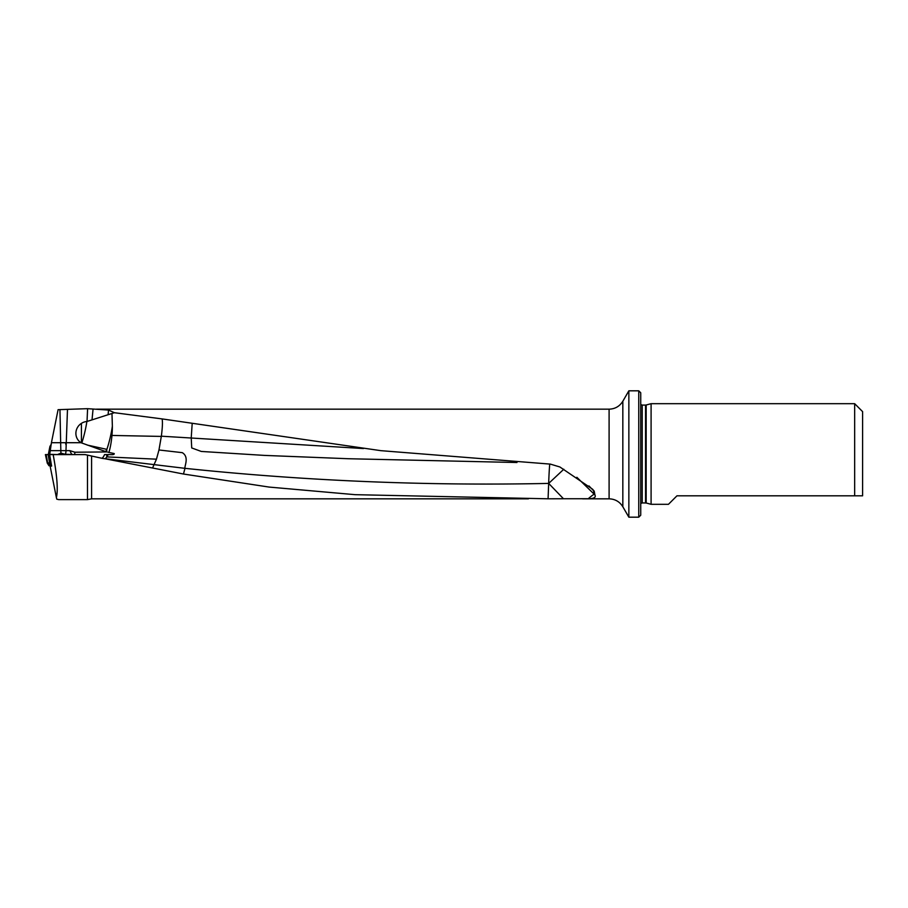 <?xml version="1.0" encoding="UTF-8"?>
<svg xmlns="http://www.w3.org/2000/svg" width="908" height="908" viewBox="0 0 908 908"><rect width="100%" height="100%" fill="white"/><g stroke="black" fill="none" stroke-linecap="round" stroke-linejoin="round"><path stroke-width="1.36" d="M73.173 454.59L74.195 454.59A2.372 0.647 90 0 0 74.229 454.59A2.372 0.647 90 0 0 74.876 452.218L106.781 451.934A17.502 16.843 90 0 1 105.85 451.651L81.788 443.002A14.471 13.926 90 0 1 81.073 442.707L51.427 442.707L49.713 454.329L58.055 454.59M51.427 442.707L58.089 409.678L87.474 408.679L108.54 410.064L114.385 412.709L162.067 418.906L380.872 450.663L550.373 464.113L559.873 466.973L592.515 489.162L594.195 491.149L594.91 494.928C596.181 497.414 593.957 498.685 588.236 498.73L563.482 498.753L548.67 483.408L548.08 498.798L563.482 498.753M91.595 456.02L91.595 498.832L87.474 499.616L58.714 499.616L56.784 499.15L56.387 497.595C58.18 490.184 57.102 475.849 53.163 454.59L85.08 454.59L101.594 458.222A23.767 23.767 0 0 0 104.602 458.676L183.473 474.021L269.12 487.074L355.153 494.678L548.08 498.798M87.474 499.616L87.474 455.237M56.387 497.595L50.122 466.088L51.597 466.088L49.622 454.59L53.163 454.59M102.139 458.336L101.594 458.222A23.767 3.802 102.4 0 0 104.59 454.59L110.39 454.59C113.205 454.806 114.476 454.465 114.204 453.557L107.95 452.218M66.341 454.59L60.984 453.149L58.033 454.329M96.384 409.168L609.098 409.168C615.091 408.975 619.665 406.33 622.831 401.245L628.858 390.815L628.858 517.185L638.755 517.185L638.755 390.815L640.742 392.789L640.742 515.211L638.755 517.185M563.8 469.243L548.682 483.408C426.908 485.996 305.678 480.968 184.982 468.335L104.602 458.676A23.767 5.096 -85 0 0 106.781 456.906L156.46 459.176L158.968 449.982L182.281 452.661C189.556 457.076 184.256 466.269 184.982 468.335L183.473 474.021M645.554 502.919L645.554 405.082L646.167 405.002L646.167 502.998L642.228 502.919L642.228 405.082L640.742 404.559M640.742 503.441L642.228 502.919M651.093 454L651.093 403.685L854.666 403.685L854.666 495.813L676.959 495.813L668.458 504.315L651.093 504.315L651.093 454M854.666 403.685L862.6 411.619L862.6 495.813L854.666 495.813M628.858 390.815L638.755 390.815M81.073 442.707A11.429 10.851 121.7 0 1 81.425 423.366A11.532 10.941 121.7 0 1 86.873 421.516L114.385 412.709M65.524 442.707L65.978 444.909L65.728 442.695M49.883 450.629L69.814 450.629L71.664 454.295L72.856 454.511M66.363 454.295L74.195 454.59M516.981 462.512L348.524 458.733L264.341 455.396L201.281 451.446L191.713 447.939L191.225 437.815L192.201 423.253M162.067 418.906C162.736 421.539 162.498 427.305 161.352 436.192L158.968 449.982M548.67 483.408L548.67 483.408A23.767 1.067 -0 0 1 548.67 483.408A23.767 1.09 92 0 1 549.737 464.09M588.236 498.73A23.767 1.521 135.9 0 1 594.252 494.27L576.852 477.29M594.91 494.928A23.392 21.44 -3.4 0 0 594.252 494.27M111.99 413.844L112.365 426.181A23.767 5.096 -85 0 1 111.956 435.443A23.767 5.096 -85 0 1 108.892 452.388M86.873 421.516A23.767 3.802 -77.6 0 1 81.788 443.002M105.85 451.651A23.767 3.802 102.4 0 0 106.69 449.324L106.781 449.63A23.767 3.802 102.4 0 0 112.365 426.181M108.109 454.59A23.767 5.096 -85 0 1 106.883 457.065M106.781 454.59L106.781 456.906M106.781 449.63L106.781 451.934M592.822 492.862A23.767 0.863 136 0 0 594.116 491.273A23.767 0.863 136 0 0 594.195 491.149M161.352 436.192L363.495 448.552M156.46 459.176L152.578 467.972M101.594 458.222L85.08 454.59M51.052 462.91L48.113 462.91L49.622 465.691L49.009 465.691M49.565 462.91L48.135 454.59L49.622 454.59L45.4 454.59L47.239 462.921L49.293 465.691M47.205 462.955L46.149 454.59L47.67 462.91M51.529 465.691L49.622 465.691M45.411 454.636L47.205 462.626M47.715 462.91L47.999 464.101M49.951 446.384L51.086 444.489L49.94 446.396L48.294 454.59L49.94 446.396L50.746 446.203M45.468 454.59L46.149 454.59M46.603 454.59L49.248 454.59L50.678 462.91M59.951 409.746L60.836 450.629A3.961 0.636 -90 0 0 60.984 453.149M65.49 453.943A3.961 1.078 90 0 0 65.978 450.629L67.476 409.644M582.561 498.832L609.098 498.832L609.098 409.168M609.098 498.832C615.091 499.025 619.665 501.67 622.831 506.755L622.831 401.245M93.047 409.236L92.026 419.757M108.086 414.661L108.54 410.064M87.02 421.516L87.599 408.702M69.814 450.629L74.876 452.218M161.318 436.419L111.956 435.443M87.179 445.045L106.69 449.324M81.425 423.366L81.425 442.854M594.116 491.273L588.952 485.928M50.564 462.921L51.302 464.363M50.996 465.691L49.588 462.921M49.985 446.339L48.328 454.59M91.595 498.832L528.411 498.832M645.554 405.082L642.228 405.082M646.167 502.998L651.093 504.315M646.167 405.002L651.093 403.685M622.831 506.755L628.858 517.185M48.987 465.759L47.227 463.001"/></g></svg>
